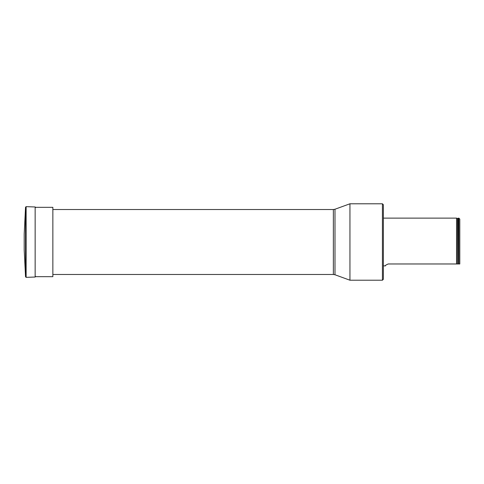 <?xml version="1.0" encoding="UTF-8"?>
<svg xmlns="http://www.w3.org/2000/svg" width="484" height="484" viewBox="0 0 484 484"><rect width="100%" height="100%" fill="white"/><g stroke="black" fill="none" stroke-linecap="round" stroke-linejoin="round"><path stroke-width="0.73" d="M25.537 207.2L26.13 206.656L26.13 277.344L25.537 276.8L25.537 207.2L24.2 234.068L24.2 249.932L25.537 276.8M35.707 207.545L35.151 206.971L26.13 206.656M382.427 203.788L383.376 204.744L383.376 279.256L382.427 280.212L382.427 203.788L349.944 203.788L349.944 280.212L382.427 280.212M334.989 274.767L333.355 274.476L333.355 209.524L334.989 209.233L334.989 274.767L349.944 280.212M456.551 263.974L457.453 263.974L457.453 218.459L456.551 218.121L456.551 263.974L388.156 263.974C385.754 265.069 384.859 265.704 385.458 265.879C384.859 265.698 385.76 265.069 388.156 263.974M458.463 218.121L458.463 263.974L458.844 263.974L458.844 218.121L458.203 218.332L458.463 263.974M458.844 218.121L459.8 219.077L459.8 263.974L458.844 263.974M457.453 263.974L458.203 263.974M35.151 207.321L52.859 207.321L52.859 276.679L35.151 276.679M35.151 206.971L35.151 277.029L26.13 277.344M35.151 277.029L35.707 276.455M52.859 274.476L333.355 274.476M52.859 209.524L333.355 209.524M334.989 209.233L349.944 203.788M456.551 218.121L383.376 218.121M385.458 265.879L383.376 265.879M457.453 218.459L458.203 218.332"/></g></svg>
